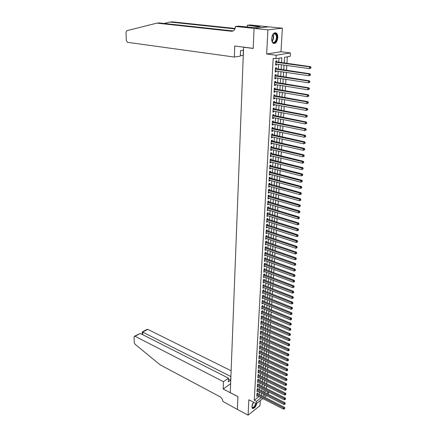 <?xml version="1.0" encoding="UTF-8"?>
<svg xmlns="http://www.w3.org/2000/svg" width="437" height="437" viewBox="0 0 437 437"><rect width="100%" height="100%" fill="white"/><g stroke="black" fill="none" stroke-linecap="round" stroke-linejoin="round"><path stroke-width="0.66" d="M253.558 402.209L251.865 406.59L252.242 408.251C254.061 408.912 255.585 407.268 256.819 403.313M277.763 37.74C277.845 35.648 277.408 34.124 276.463 33.163C274.043 32.043 272.448 33.835 271.683 38.532C271.617 40.608 272.049 42.121 272.978 43.072C275.403 44.197 276.998 42.422 277.763 37.74M264.385 392.366L266.259 390.907L268.465 392.011L268.258 394.311M243.988 47.191L243.595 47.245L230.288 392.628L237.914 396.61L237.351 409.398L248.063 415.15L259.966 405.673L260.266 400.603M243.595 47.245L253.192 48.447L254.066 28.41L268.7 26.837L282.389 28.203L267.908 29.836L266.663 53.997L276.179 55.231L290.397 52.926L290.179 56.346L284.514 57.302L284.159 63.065M266.663 53.997L280.991 51.752L282.389 28.203M280.991 51.752L290.397 52.926M266.401 388.58L266.559 386.079M266.701 383.899L266.86 381.364M266.996 379.185L267.16 376.623M267.297 374.443L267.46 371.849M267.597 369.675L267.761 367.047M267.897 364.868L268.067 362.213M268.203 360.033L268.373 357.346M268.515 355.166L268.684 352.446M268.821 350.272L268.995 347.513M269.132 345.339L269.307 342.553M269.443 340.374L269.624 337.555M269.76 335.381L269.94 332.524M270.077 330.35L270.263 327.46M270.399 325.292L270.585 322.364M270.721 320.195L270.907 317.235M271.044 315.061L271.235 312.067M271.372 309.899L271.563 306.867M271.699 304.698L271.89 301.628M272.027 299.465L272.224 296.357M272.36 294.194L272.557 291.053M272.693 288.884L272.896 285.705M273.032 283.542L273.234 280.325M273.371 278.161L273.578 274.906M273.715 272.748L273.923 269.454M274.059 267.291L274.272 263.959M274.403 261.801L274.616 258.425M274.753 256.273L274.971 252.854M275.108 250.701L275.326 247.244M275.457 245.097L275.681 241.595M275.818 239.449L276.042 235.909M276.173 233.762L276.403 230.179M276.539 228.032L276.768 224.41M276.9 222.269L277.134 218.598M277.266 216.457L277.5 212.743M277.637 210.607L277.872 206.848M278.008 204.713L278.249 200.911M278.385 198.78L278.626 194.929M278.762 192.799L279.008 188.904M279.139 186.779L279.39 182.835M279.522 180.716L279.778 176.723M279.909 174.603L280.166 170.567M280.297 168.447L280.554 164.361M280.691 162.247L280.953 158.112M281.084 156.004L281.346 151.819M281.483 149.711L281.75 145.477M281.881 143.374L282.149 139.086M282.286 136.983L282.559 132.646M282.69 130.554L282.968 126.162M283.1 124.07L283.378 119.623M283.509 117.537L283.793 113.036M283.93 110.954L284.214 106.404M284.345 104.323L284.634 99.712M284.766 97.642L285.061 92.977M285.192 90.907L285.492 86.187M285.623 84.123L285.924 79.343M286.055 77.283L286.355 72.444M286.486 70.39L286.798 65.495M286.923 63.447L287.344 56.826M254.066 28.41L267.908 29.836M257.71 393.737L257.759 392.939L256.934 393.568L256.781 396.315L257.42 395.824M257.977 389.143L258.021 388.34L257.196 388.963L257.038 391.732L257.693 391.23M258.24 384.522L258.289 383.708L257.459 384.331L257.3 387.116L257.967 386.614M258.507 379.868L258.557 379.054L257.726 379.671L257.568 382.473L258.24 381.965M258.775 375.186L258.824 374.367L257.994 374.979L257.83 377.797L258.518 377.289M259.048 370.478L259.092 369.647L258.262 370.254L258.098 373.094L258.797 372.581M259.316 365.736L259.365 364.9L258.529 365.501L258.371 368.358L259.081 367.845M259.594 360.962L259.638 360.121L258.802 360.722L258.638 363.595L259.36 363.076M259.868 356.16L259.917 355.314L259.075 355.904L258.912 358.799L259.649 358.274M260.146 351.326L260.195 350.474L259.354 351.058L259.185 353.97L259.933 353.446M260.425 346.459L260.474 345.601L259.627 346.186L259.463 349.114L260.223 348.584M260.703 341.559L260.752 340.702L259.906 341.275L259.742 344.225L260.518 343.695M260.987 336.632L261.036 335.763L260.19 336.337L260.02 339.303L260.813 338.768M261.271 331.672L261.321 330.798L260.474 331.361L260.305 334.349L261.108 333.813M261.561 326.674L261.61 325.8L260.758 326.357L260.583 329.361L261.408 328.821M261.85 321.648L261.9 320.763L261.042 321.315L260.873 324.341L261.708 323.801M262.14 316.59L262.189 315.7L261.331 316.246L261.157 319.294L262.014 318.742M262.429 311.494L262.484 310.598L261.621 311.139L261.446 314.203L262.309 313.651L261.495 313.329M262.724 306.364L262.779 305.463L261.916 305.998L261.736 309.085L262.599 308.522M263.019 301.202L263.074 300.295L262.205 300.825L262.031 303.933L262.899 303.354M263.32 296.007L263.369 295.095L262.506 295.614L262.326 298.744L263.194 298.16M263.62 290.774L263.669 289.857L262.801 290.37L262.621 293.522L263.495 292.927M263.921 285.508L263.975 284.585L263.101 285.088L262.921 288.262L263.801 287.655M264.227 280.204L264.281 279.276L263.402 279.773L263.221 282.968L264.101 282.351M264.532 274.868L264.587 273.928L263.708 274.42L263.527 277.637L264.407 277.009M264.838 269.492L264.893 268.547L264.014 269.034L263.828 272.267L264.718 271.634M265.15 264.079L265.204 263.129L264.325 263.604L264.139 266.865L265.03 266.22M265.461 258.628L265.521 257.672L264.631 258.141L264.445 261.424L265.341 260.769M265.778 253.143L265.833 252.176L264.948 252.641L264.756 255.945L265.658 255.279M266.095 247.621L266.149 246.648L265.259 247.102L265.073 250.428L265.975 249.751M266.417 242.054L266.472 241.077L265.576 241.524L265.39 244.878L266.291 244.19M266.734 236.455L266.794 235.467L265.898 235.909L265.707 239.285L266.614 238.586M267.062 230.812L267.116 229.818L266.22 230.255L266.024 233.653L266.936 232.943M267.384 225.131L267.444 224.132L266.543 224.558L266.346 227.977L267.264 227.256M267.712 219.412L267.772 218.407L266.87 218.822L266.674 222.269L267.591 221.537M268.045 213.649L268.105 212.639L267.198 213.048L267.002 216.517L267.925 215.769M268.378 207.848L268.438 206.827L267.526 207.231L267.329 210.721L268.258 209.968M268.711 202.003L268.771 200.976L267.859 201.37L267.663 204.887L268.591 204.123M269.05 196.12L269.11 195.088L268.198 195.47L267.996 199.015L268.908 198.627L268.93 198.234M269.389 190.193L269.449 189.15L268.531 189.527L268.329 193.099L269.247 192.717L269.268 192.302M269.733 184.223L269.793 183.174L268.875 183.54L268.668 187.134L269.585 186.768L269.613 186.331M270.077 178.209L270.137 177.154L269.214 177.509L269.012 181.131L269.929 180.771L269.957 180.317M270.427 172.156L270.487 171.091L269.563 171.435L269.356 175.09L270.279 174.734L270.306 174.254M270.776 166.055L270.836 164.984L269.908 165.323L269.7 168.999L270.629 168.655L270.656 168.152M271.126 159.909L271.191 158.828L270.257 159.161L270.05 162.859L270.978 162.526L271.006 162.007M271.481 153.72L271.546 152.633L270.612 152.95L270.399 156.681L271.333 156.359L271.361 155.812M271.841 147.488L271.901 146.39L270.967 146.701L270.754 150.454L271.688 150.142L271.721 149.574M272.202 141.206L272.267 140.102L271.328 140.397L271.109 144.183L272.049 143.877L272.082 143.287M272.562 134.875L272.628 133.766L271.688 134.055L271.47 137.868L272.409 137.573L272.448 136.956M272.928 128.5L272.994 127.38L272.049 127.659L271.83 131.504L272.775 131.215L272.814 130.576M273.3 122.081L273.365 120.951L272.415 121.218L272.196 125.091L273.141 124.813L273.18 124.152M273.671 115.608L273.737 114.472L272.786 114.729L272.562 118.629L273.513 118.367L273.551 117.679M274.043 109.092L274.108 107.944L273.158 108.19L272.934 112.123L273.884 111.867L273.928 111.156M274.42 102.52L274.485 101.368L273.529 101.603L273.305 105.563L274.261 105.322L274.305 104.58M274.802 95.905L274.868 94.742L273.906 94.966L273.682 98.959L274.638 98.724L274.682 97.959M275.184 89.235L275.25 88.066L274.289 88.279L274.059 92.3L275.02 92.076L275.064 91.289M275.567 82.517L275.638 81.337L274.671 81.539L274.441 85.592L275.403 85.379L275.452 84.565M275.955 75.748L276.026 74.558L275.059 74.749L274.824 78.829L275.791 78.633L275.84 77.786M276.348 68.926L276.419 67.724L275.447 67.904L275.212 72.018L276.184 71.832L276.233 70.958M284.258 63.081L284.378 59.536M283.832 70.007L283.957 66.326M283.411 76.879L283.542 73.066M282.99 83.702L283.132 79.758M282.482 90.317L282.723 86.395M282.078 96.872L282.318 92.988M281.679 103.383L281.914 99.527M281.281 109.845L281.515 106.016M280.882 116.258L281.209 112.544M280.494 122.628L280.805 119.115M280.101 128.948L280.407 125.632M279.718 135.224L280.008 132.105M279.336 141.451L279.609 138.529M278.953 147.635L279.216 144.904M278.577 153.775L278.828 151.229M278.2 159.871L278.44 157.511M277.828 165.923L278.058 163.744M277.457 171.932L277.675 169.933M277.091 177.897L277.298 176.078M276.725 183.819L276.921 182.18M276.364 189.702L276.55 188.232M276.004 195.541L276.179 194.241M275.649 201.342L275.813 200.212M275.294 207.1L275.447 206.133M275.578 204.003L275.501 203.718M274.939 212.819L275.081 212.016M275.212 209.886L275.146 209.46M274.589 218.495L274.72 217.855M274.857 215.725L274.797 215.168M274.245 224.137L274.365 223.657M274.496 221.521L274.447 220.832M273.901 229.736L274.01 229.414M274.141 227.273L274.103 226.459M273.791 232.992L273.759 232.042M273.442 238.662L273.415 237.591M273.092 244.299L273.076 243.103M272.748 249.898L272.737 248.577M272.404 255.454L272.404 254.012M272.065 260.971L272.071 259.409M271.727 266.45L271.743 264.773M271.393 271.896L271.415 270.099M271.06 277.304L271.087 275.392M270.727 282.668L270.765 280.647M270.399 288.005L270.443 285.869M270.071 293.298L270.126 291.053M269.749 298.558L269.809 296.21M269.427 303.786L269.492 301.328M269.11 308.975L269.181 306.408M268.793 314.132L268.87 311.461M268.476 319.25L268.558 316.481M268.16 324.336L268.252 321.468M267.772 329.279L268.028 326.505M267.471 334.179L267.717 331.557M267.171 339.052L267.406 336.583M266.87 343.892L267.1 341.57M266.575 348.699L266.794 346.525M266.28 353.478L266.494 351.446M265.991 358.225L266.188 356.335M265.696 362.939L265.893 361.197M265.412 367.626L265.592 366.02M265.122 372.286L265.297 370.816M264.838 376.913L265.002 375.585M264.554 381.512L264.713 380.316M264.276 386.084L264.423 385.019M263.986 390.738L264.134 389.695M281.532 62.704L281.827 57.755L275.982 58.738L273.169 58.367L254.274 400.232L258.944 396.599M259.305 394.545L259.447 392.115M259.573 389.946L259.715 387.488M259.84 385.319L259.988 382.828M260.113 380.66L260.261 378.142M260.392 375.973L260.539 373.422M260.665 371.253L260.818 368.675M260.944 366.506L261.097 363.895M261.222 361.727L261.375 359.083M261.506 356.92L261.659 354.243M261.79 352.08L261.943 349.371M262.074 347.207L262.233 344.465M262.358 342.302L262.522 339.533M262.648 337.369L262.812 334.562M262.937 332.399L263.107 329.558M263.232 327.395L263.402 324.522M263.527 322.364L263.697 319.452M263.822 317.295L263.997 314.35M264.123 312.193L264.298 309.216M264.423 307.058L264.598 304.043M264.724 301.891L264.904 298.837M265.03 296.685L265.21 293.598M265.335 291.446L265.516 288.322M265.641 286.169L265.827 283.012M265.953 280.86L266.144 277.659M266.27 275.512L266.455 272.278M266.581 270.132L266.772 266.854M266.898 264.707L267.094 261.397M267.22 259.25L267.417 255.896M267.542 253.755L267.739 250.363M267.865 248.221L268.067 244.786M268.187 242.65L268.394 239.176M268.52 237.04L268.722 233.522M268.848 231.392L269.055 227.83M269.181 225.7L269.394 222.1M269.514 219.969L269.727 216.326M269.853 214.201L270.071 210.514M270.192 208.389L270.41 204.658M270.536 202.539L270.76 198.759M270.88 196.639L271.104 192.821M271.23 190.707L271.453 186.834M271.579 184.725L271.809 180.809M271.929 178.7L272.164 174.74M272.284 172.637L272.519 168.627M272.644 166.524L272.879 162.466M273.005 160.368L273.245 156.266M273.365 154.168L273.611 150.011M273.731 147.919L273.977 143.718M274.097 141.632L274.349 137.376M274.469 135.29L274.72 130.985M274.846 128.904L275.097 124.545M275.223 122.469L275.479 118.061M275.6 115.985L275.862 111.522M275.982 109.458L276.244 104.94M276.364 102.875L276.632 98.303M276.752 96.244L277.025 91.617M277.145 89.563L277.419 84.882M277.539 82.833L277.817 78.092M277.937 76.049L278.216 71.253M278.336 69.21L278.62 64.359M278.74 62.322L278.981 58.236M276.741 62.049L276.812 60.841L275.84 61.011L275.605 65.157L276.577 64.976L276.626 64.081M262.834 398.582L256.372 403.668L248.855 399.762L248.063 415.15M256.372 403.668L256.503 401.385L261.162 397.73M254.274 400.232L256.503 401.385M275.982 58.738L276.179 55.231M266.515 395.687L264.565 397.217M263.768 394.3L263.68 395.764L264.849 394.846M266.597 393.475L268.465 392.011M284.034 65.113L283.733 69.991M283.608 72.045L283.307 76.863M283.181 78.922L282.892 83.685M282.761 85.745L282.471 90.454M282.346 92.518L282.062 97.167M281.931 99.237L281.647 103.831M281.521 105.907L281.242 110.446M281.117 112.528L280.838 117.012M280.707 119.093L280.439 123.529M280.308 125.616L280.041 129.997M279.909 132.083L279.642 136.415M279.516 138.507L279.254 142.784M279.123 144.882L278.861 149.104M278.735 151.207L278.478 155.381M278.347 157.489L278.09 161.614M277.965 163.722L277.714 167.797M277.582 169.911L277.331 173.937M277.205 176.056L276.96 180.033M276.829 182.153L276.588 186.086M276.457 188.205L276.217 192.094M276.086 194.219L275.851 198.059M275.72 200.184L275.485 203.981M275.354 206.106L275.124 209.858M274.993 211.989L274.764 215.698M274.633 217.828L274.409 221.493M274.272 223.629L274.054 227.245M273.923 229.387L273.699 232.959M273.567 235.101L273.349 238.635M273.218 240.782L273.005 244.272M272.874 246.413L272.661 249.866M272.53 252.012L272.317 255.421M272.185 257.573L271.978 260.938M271.847 263.09L271.639 266.423M271.508 268.575L271.306 271.863M271.175 274.021L270.973 277.271M270.842 279.423L270.64 282.635M270.508 284.793L270.312 287.967M270.181 290.13L269.99 293.265M269.853 295.428L269.662 298.526M269.531 300.689L269.345 303.748M269.208 305.911L269.023 308.937M268.892 311.106L268.706 314.094M268.575 316.262L268.389 319.212M268.258 321.381L268.078 324.303M267.941 326.472L267.766 329.356M267.635 331.525L267.455 334.376M267.324 336.545L267.149 339.358M267.018 341.532L266.843 344.312M266.712 346.486L266.543 349.234M266.406 351.408L266.242 354.123M266.106 356.297L265.942 358.985M265.811 361.153L265.647 363.808M265.51 365.982L265.352 368.604M265.215 370.778L265.057 373.367M264.92 375.541L264.767 378.103M264.631 380.277L264.478 382.807M264.341 384.981L264.188 387.477M264.052 389.657L263.904 392.12M261.528 395.676L261.676 393.24M261.801 391.066L261.954 388.602M262.08 386.434L262.233 383.937M262.364 381.763L262.511 379.24M262.642 377.071L262.795 374.514M262.927 372.346L263.085 369.757M263.216 367.588L263.369 364.971M263.5 362.803L263.658 360.154M263.79 357.985L263.953 355.303M264.085 353.134L264.243 350.419M264.374 348.251L264.543 345.509M264.669 343.34L264.838 340.56M264.969 338.396L265.139 335.583M265.264 333.415L265.439 330.569M265.57 328.406L265.74 325.527M265.871 323.364L266.046 320.447M266.177 318.283L266.352 315.334M266.483 313.176L266.663 310.188M266.794 308.03L266.974 305.01M267.105 302.846L267.286 299.793M267.417 297.635L267.602 294.538M267.734 292.386L267.919 289.256M268.05 287.098L268.242 283.93M268.367 281.778L268.564 278.571M268.689 276.419L268.886 273.174M269.017 271.022L269.214 267.739M269.339 265.592L269.542 262.271M269.673 260.124L269.875 256.759M270 254.613L270.208 251.215M270.334 249.068L270.541 245.627M270.672 243.485L270.88 240M271.006 237.865L271.219 234.336M271.35 232.2L271.563 228.633M271.688 226.497L271.907 222.886M272.038 220.756L272.256 217.102M272.382 214.971L272.606 211.273M272.732 209.148L272.956 205.406M273.087 203.281L273.311 199.49M273.442 197.371L273.671 193.536M273.797 191.422L274.032 187.544M274.157 185.425L274.392 181.502M274.518 179.388L274.758 175.417M274.884 173.309L275.13 169.288M275.255 167.18L275.496 163.116M275.627 161.013L275.873 156.894M275.998 154.796L276.25 150.628M276.375 148.531L276.626 144.319M276.752 142.222L277.009 137.955M277.134 135.869L277.397 131.553M277.522 129.467L277.785 125.097M277.905 123.016L278.172 118.591M278.298 116.515L278.566 112.041M278.691 109.966L278.964 105.437M279.09 103.367L279.363 98.784M279.489 96.719L279.767 92.081M279.888 90.022L280.172 85.324M280.297 83.27L280.581 78.518M280.701 76.47L280.991 71.657M281.117 69.614L281.406 64.747M275.621 64.845L276.577 64.976M275.234 71.69L276.184 71.832M274.846 78.485L275.791 78.633M274.463 85.226L275.403 85.379M274.081 91.917L275.02 92.076M273.704 98.56L274.638 98.724M273.327 105.148L274.261 105.322M272.956 111.692L273.884 111.867M272.59 118.181L273.513 118.367M272.224 124.627L273.141 124.813M271.858 131.024L272.775 131.215M271.497 137.371L272.409 137.573M271.142 143.675L272.049 143.877M270.782 149.929L271.688 150.142M270.432 156.14L271.333 156.359M270.082 162.307L270.978 162.526M269.733 168.425L270.629 168.655M269.389 174.5L270.279 174.734M269.045 180.536L269.929 180.771M268.706 186.523L269.585 186.768M268.367 192.471L269.247 192.717M268.028 198.376L268.908 198.627M267.695 204.237L268.569 204.494M267.368 210.055L268.236 210.317M267.04 215.84L267.903 216.102M266.712 221.575L267.575 221.849M266.39 227.273L267.247 227.551M266.067 232.937L266.92 233.216M265.745 238.553L266.597 238.837M265.428 244.136L266.28 244.425M265.117 249.68L265.958 249.969M264.8 255.181L265.647 255.481M264.489 260.649L265.33 260.949M264.183 266.078L265.019 266.384M263.877 271.47L264.707 271.781M263.571 276.829L264.401 277.14M263.271 282.149L264.095 282.466M262.97 287.431L263.795 287.754M262.67 292.681L263.489 293.003M262.375 297.892L263.194 298.22M262.08 303.07L262.894 303.404M261.785 308.216L262.599 308.549M310.909 68.085L310.964 67.374L310.587 67.445L310.532 68.161L310.909 68.085L309.423 68.647L275.671 63.949M310.532 68.161L309.423 68.647L309.56 66.861L310.505 66.675L275.796 61.721M275.769 62.218L309.56 66.861L310.587 67.445M310.964 67.374L310.505 66.675M272.256 35.708L273.595 33.791C274.993 32.901 276.026 33.452 276.697 35.441C278.194 40.313 273.191 45.869 271.88 40.745L271.716 39.947M272.011 41.149L272.612 42.007C274.512 43.995 277.32 39.024 276.244 35.605L275.397 34.075L273.365 34.081L272.846 34.599M273.671 43.492C276.479 42.547 277.61 39.734 277.053 35.053L276.004 33.146L275.064 32.666M256.104 403.531C254.875 407.033 253.526 408.322 252.073 407.415L251.865 406.623M251.881 406.76L252.105 407.229C253.536 407.77 254.755 406.481 255.765 403.356M252.324 408.338C253.963 408.322 255.306 406.76 256.35 403.657M234.358 57.05L127.484 42.318L126.255 40.379L126.036 32.267L126.686 30.727L156.878 23.128L231.577 31.256L233.418 30.808C234.609 29.973 235.264 28.645 235.374 26.832L235.385 26.449L254.072 28.372L253.192 48.343L234.729 46.032L234.358 57.05L240.35 56.133L240.552 50.626L243.36 50.222L243.152 55.701L240.377 55.33M235.385 26.449L238.351 26.154L252.449 27.46L260.113 26.657L247.364 25.248L250.204 24.964L268.7 26.837M268.706 26.804L254.072 28.372M156.878 23.128L159.194 22.932L233.178 30.945M234.937 28.902L169.993 22.036L172.222 21.85L235.095 28.465M169.993 22.036L164.181 23.472M247.364 25.248L247.287 27.067M258.513 26.493L258.496 26.826M231.129 370.784L147.75 329.356L142.68 332.12L142.735 334.709M223.454 381.687L135.06 336.277L134.339 336.293L134.093 337.003L134.241 342.63L135.033 344.219L160.1 364.808L220.035 396.769C221.761 397.883 222.679 399.407 222.794 401.357L237.351 409.42L237.908 396.676L223.209 388.996L223.454 381.687L228.464 378.152L228.327 381.84L230.67 380.174L230.812 376.497L142.68 332.12L142.282 331.951L142.336 334.507M223.209 388.996L230.632 383.67M228.464 378.152L140.244 333.447L135.06 336.277M142.304 331.956L147.023 329.383L147.75 329.356M230.67 380.174L228.431 379.032M134.52 336.195L140.244 333.447M310.363 75.191L310.417 74.487L310.041 74.563L309.986 75.273L310.363 75.191L308.888 75.748L275.283 70.821M309.986 75.273L308.888 75.748L309.019 73.979L309.964 73.782L275.408 68.587M275.376 69.106L309.019 73.979L310.041 74.563M310.417 74.487L309.964 73.782M309.822 82.243L309.877 81.539L309.5 81.626L309.445 82.331L309.822 82.243L308.353 82.801L274.895 77.644M309.445 82.331L308.353 82.801L308.484 81.042L309.423 80.834L275.02 75.404M274.988 75.94L308.484 81.042L309.5 81.626M309.877 81.539L309.423 80.834M309.287 89.235L309.336 88.542L308.964 88.629L308.91 89.328L309.287 89.235L307.817 89.793L274.507 84.412M308.91 89.328L307.817 89.793L307.954 88.05L308.888 87.826L274.638 82.172M274.605 82.724L307.954 88.05L308.964 88.629M309.336 88.542L308.888 87.826M308.751 96.178L308.806 95.485L308.429 95.583L308.38 96.271L308.751 96.178L307.293 96.735L274.125 91.125M308.38 96.271L307.293 96.735L307.424 95.004L308.358 94.769L274.256 88.886M274.223 89.454L307.424 95.004L308.429 95.583M308.806 95.485L308.358 94.769M308.222 103.061L308.276 102.378L307.905 102.477L307.85 103.165L308.222 103.061L306.769 103.618L273.748 97.795M307.85 103.165L306.769 103.618L306.9 101.903L307.834 101.657L273.873 95.55M273.841 96.135L306.9 101.903L307.905 102.477M308.276 102.378L307.834 101.657M307.697 109.895L307.752 109.212L307.38 109.316L307.326 109.998L307.697 109.895L306.25 110.446L273.371 104.41M307.326 109.998L306.25 110.446L306.381 108.747L307.309 108.485L273.502 102.16M273.464 102.761L306.381 108.747L307.38 109.316M307.752 109.212L307.309 108.485M307.178 116.674L307.233 115.996L306.861 116.105L306.807 116.783L307.178 116.674L305.736 117.225L272.999 110.976M306.807 116.783L305.736 117.225L305.867 115.537L306.79 115.264L273.125 108.726M273.092 109.343L305.867 115.537L306.861 116.105M307.233 115.996L306.79 115.264M306.665 123.398L306.714 122.726L306.342 122.841L306.293 123.513L306.665 123.398L305.228 123.95L272.628 117.493M306.293 123.513L305.228 123.95L305.354 122.273L306.277 121.994L272.754 115.237M272.721 115.871L305.354 122.273L306.342 122.841M306.714 122.726L306.277 121.994M306.151 130.073L306.2 129.407L305.834 129.521L305.785 130.188L306.151 130.073L304.72 130.625L272.262 123.961M305.785 130.188L304.72 130.625L304.846 128.959L305.769 128.669L272.388 121.705M272.349 122.349L304.846 128.959L305.834 129.521M306.2 129.407L305.769 128.669M305.643 136.694L305.692 136.033L305.326 136.153L305.277 136.814L305.643 136.694L304.218 137.245L271.896 130.384M305.277 136.814L304.218 137.245L304.343 135.596L305.261 135.29L272.022 128.123M271.989 128.784L304.343 135.596L305.326 136.153M305.692 136.033L305.261 135.29M305.141 143.265L305.19 142.609L304.824 142.735L304.775 143.391L305.141 143.265L303.72 143.817L271.535 136.759M304.775 143.391L303.72 143.817L303.841 142.178L304.758 141.861L271.661 134.492M271.623 135.17L303.841 142.178L304.824 142.735M305.19 142.609L304.758 141.861M304.638 149.787L304.687 149.137L304.321 149.268L304.272 149.918L304.638 149.787L303.223 150.333L271.175 143.085M304.272 149.918L303.223 150.333L303.344 148.711L304.261 148.383L271.301 140.818M271.262 141.506L303.344 148.711L304.321 149.268M304.687 149.137L304.261 148.383M304.141 156.255L304.19 155.61L303.824 155.747L303.775 156.391L304.141 156.255L302.732 156.807L270.814 149.361M303.775 156.391L302.732 156.807L302.852 155.195L303.764 154.856L270.945 147.094M270.907 147.799L302.852 155.195L303.824 155.747M304.19 155.61L303.764 154.856M303.649 162.679L303.699 162.04L303.333 162.176L303.283 162.821L303.649 162.679L302.246 163.23L270.465 155.594M303.283 162.821L302.246 163.23L302.366 161.624L303.273 161.28L270.59 153.327M270.552 154.042L302.366 161.624L303.333 162.176M303.699 162.04L303.273 161.28M270.197 160.242L301.88 168.01L301.759 169.6L270.11 161.783M270.241 159.51L302.786 167.655L301.88 168.01L302.846 168.562L302.797 169.195L303.207 168.42L302.846 168.562M303.207 168.42L302.786 167.655M301.759 169.6L302.797 169.195M269.848 166.393L301.399 174.352L301.279 175.925L269.76 167.928M269.891 165.65L302.3 173.986L301.399 174.352L302.36 174.898L302.311 175.527L302.672 175.379L302.721 174.751L302.36 174.898M302.721 174.751L302.3 173.986M301.279 175.925L302.311 175.527M269.503 172.506L300.924 180.639L300.803 182.207L269.416 174.024M269.542 171.746L301.82 180.263L300.924 180.639L301.88 181.186L301.83 181.808L302.191 181.661L302.24 181.033L301.88 181.186M302.24 181.033L301.82 180.263M300.803 182.207L301.83 181.808M269.154 178.569L300.448 186.883L300.328 188.434L269.072 180.077M269.197 177.799L301.344 186.495L300.448 186.883L301.404 187.424L301.355 188.047L301.716 187.888L301.759 187.271L301.404 187.424M301.759 187.271L301.344 186.495M300.328 188.434L301.355 188.047M268.815 184.589L299.979 193.078L299.858 194.618L268.728 186.091M268.859 183.808L300.874 192.684L299.979 193.078L300.929 193.618L300.88 194.236L301.24 194.077L301.284 193.46L300.929 193.618M301.284 193.46L300.874 192.684M299.858 194.618L300.88 194.236M268.476 190.57L299.509 199.228L299.394 200.758L268.389 192.056M268.52 189.773L300.405 198.824L299.509 199.228L300.459 199.764L300.41 200.381L300.771 200.217L300.814 199.605L300.459 199.764M300.814 199.605L300.405 198.824M299.394 200.758L300.41 200.381M268.138 196.503L299.045 205.335L298.93 206.854L268.05 197.983M268.181 195.7L299.935 204.92L299.045 205.335L299.99 205.871L299.946 206.477L300.345 205.701L299.99 205.871M300.345 205.701L299.935 204.92M298.93 206.854L299.946 206.477M267.805 202.397L298.586 211.393L298.471 212.901L267.717 203.866M267.848 201.577L299.476 210.973L298.586 211.393L299.525 211.929L299.482 212.529L299.837 212.36L299.88 211.754L299.525 211.929M299.88 211.754L299.476 210.973M298.471 212.901L299.482 212.529M267.471 208.247L298.132 217.407L298.018 218.904L267.384 209.705M267.515 207.417L299.017 216.976L298.132 217.407L299.066 217.937L299.023 218.538L299.421 217.768L299.066 217.937M299.421 217.768L299.017 216.976M298.018 218.904L299.023 218.538M267.138 214.059L297.679 223.378L297.564 224.864L267.056 215.507M267.187 213.218L298.558 222.941L297.679 223.378L298.613 223.908L298.564 224.503L298.919 224.328L298.963 223.733L298.613 223.908M298.963 223.733L298.558 222.941M297.564 224.864L298.564 224.503M266.81 219.827L297.226 229.305L297.116 230.785L266.728 221.264M266.86 218.975L298.105 228.857L297.226 229.305L298.16 229.835L298.11 230.425L298.466 230.244L298.509 229.654L298.16 229.835M298.509 229.654L298.105 228.857M297.116 230.785L298.11 230.425M266.488 225.558L296.778 235.193L296.668 236.657L266.406 226.983M266.537 224.694L297.657 234.735L296.778 235.193L297.706 235.718L297.663 236.302L298.012 236.117L298.056 235.532L297.706 235.718M298.056 235.532L297.657 234.735M296.668 236.657L297.663 236.302M266.16 231.244L296.335 241.033L296.226 242.486L266.084 232.664M266.209 230.37L297.209 240.569L296.335 241.033L297.258 241.557L297.215 242.136L297.608 241.371L297.258 241.557M297.608 241.371L297.209 240.569M296.226 242.486L297.215 242.136M265.843 236.892L295.898 246.834L295.783 248.276L265.762 238.302M265.893 236.007L296.767 246.359L295.898 246.834L296.816 247.353L296.772 247.932L297.165 247.167L296.816 247.353M297.165 247.167L296.767 246.359M295.783 248.276L296.772 247.932M265.521 242.502L295.461 252.591L295.352 254.028L265.445 243.901M265.576 241.606L296.33 252.111L295.461 252.591L296.373 253.11L296.33 253.684L296.723 252.919L296.373 253.11M296.723 252.919L296.33 252.111M295.352 254.028L296.33 253.684M265.204 248.074L295.024 258.311L294.915 259.731L265.128 249.461M265.259 247.167L295.893 257.819L295.024 258.311L295.936 258.824L295.893 259.398L296.242 259.201L296.286 258.628L295.936 258.824M296.286 258.628L295.893 257.819M294.915 259.731L295.893 259.398M264.893 253.607L294.593 263.986L294.483 265.401L264.811 254.984M264.942 252.69L295.461 263.489L294.593 263.986L295.505 264.5L295.461 265.068L295.849 264.303L295.505 264.5M295.849 264.303L295.461 263.489M294.483 265.401L295.461 265.068M264.576 259.103L294.167 269.624L294.057 271.027L264.5 260.468M264.631 258.174L295.03 269.121L294.167 269.624L295.073 270.137L295.03 270.694L295.374 270.492L295.417 269.929L295.073 270.137M295.417 269.929L295.03 269.121M294.057 271.027L295.03 270.694M264.27 264.56L293.74 275.217L293.637 276.61L264.194 265.915M264.319 263.62L294.604 274.709L293.74 275.217L294.647 275.731L294.604 276.288L294.948 276.08L294.991 275.523L294.647 275.731M294.991 275.523L294.604 274.709M293.637 276.61L294.604 276.288M263.959 269.979L293.32 280.778L293.216 282.16L263.882 271.328M264.019 269.028L294.177 280.259L293.32 280.778L294.221 281.286L294.177 281.838L294.522 281.63L294.565 281.073L294.221 281.286M294.565 281.073L294.177 280.259M293.216 282.16L294.177 281.838M263.653 275.359L292.899 286.295L292.795 287.666L263.577 276.697M263.724 274.414L293.757 285.765L292.899 286.295L293.795 286.798L293.757 287.349L294.139 286.59L293.795 286.798M294.139 286.59L293.757 285.765M292.795 287.666L293.757 287.349M263.353 280.707L292.484 291.774L292.38 293.14L263.276 282.034M263.429 279.756L293.336 291.239L292.484 291.774L293.38 292.277L293.336 292.823L293.68 292.61L293.719 292.063L293.38 292.277M293.719 292.063L293.336 291.239M292.38 293.14L293.336 292.823M263.047 286.017L292.069 297.215L291.965 298.569L262.976 287.338M263.14 285.066L292.921 296.674L292.069 297.215L292.965 297.717L292.921 298.258L293.26 298.039L293.303 297.499L292.965 297.717M293.303 297.499L292.921 296.674M291.965 298.569L292.921 298.258M262.752 291.288L291.659 302.617L291.555 303.961L262.675 292.604M262.85 290.337L292.511 302.071L291.659 302.617L292.55 303.114L292.506 303.655L292.85 303.436L292.888 302.896L292.55 303.114M292.888 302.896L292.511 302.071M291.555 303.961L292.506 303.655M262.451 296.526L291.255 307.981L291.151 309.32L262.375 297.832M262.561 295.576L292.102 307.429L291.255 307.981L292.14 308.478L292.096 309.014L292.479 308.26L292.14 308.478M292.479 308.26L292.102 307.429M291.151 309.32L292.096 309.014M262.156 301.732L290.851 313.313L290.747 314.64L262.08 303.027M262.276 300.782L291.692 312.75L290.851 313.313L291.73 313.804L291.692 314.34L292.069 313.58L291.73 313.804M292.069 313.58L291.692 312.75M290.747 314.64L291.692 314.34M261.861 306.9L290.447 318.606L290.348 319.922L261.79 308.189M261.992 305.949L291.288 318.032L290.447 318.606L291.326 319.097L291.288 319.622L291.665 318.868L291.326 319.097M291.665 318.868L291.288 318.032M290.348 319.922L291.288 319.622M261.572 312.034L290.048 323.861L289.95 325.166L261.495 313.313M261.708 311.084L290.889 323.282L290.048 323.861L290.922 324.352L290.884 324.871L291.222 324.642L291.261 324.117L290.922 324.352M291.261 324.117L290.889 323.282M289.95 325.166L290.884 324.871M261.282 317.136L289.649 329.077L289.551 330.377L261.206 318.404M261.43 316.18L290.49 328.498L289.649 329.077L290.523 329.569L290.485 330.088L290.862 329.334L290.523 329.569M290.862 329.334L290.49 328.498M289.551 330.377L290.485 330.088M260.993 322.2L289.256 334.261L289.157 335.556L260.922 323.462M261.151 321.25L290.092 333.677L289.256 334.261L290.13 334.753L290.086 335.266L290.425 335.032L290.463 334.513L290.13 334.753M290.463 334.513L290.092 333.677M289.157 335.556L290.086 335.266M260.709 327.237L288.868 339.412L288.77 340.696L260.638 328.487M260.873 326.281L289.698 338.817L288.868 339.412L289.736 339.899L289.693 340.412L290.026 340.172L290.07 339.658L289.736 339.899M290.07 339.658L289.698 338.817M288.77 340.696L289.693 340.412M260.425 332.235L288.48 344.525L288.382 345.798L260.354 333.48M260.599 331.279L289.31 343.924L288.48 344.525L289.343 345.012L289.305 345.52L289.638 345.279L289.676 344.771L289.343 345.012M289.676 344.771L289.31 343.924M288.382 345.798L289.305 345.52M260.141 337.2L288.092 349.605L287.994 350.867L260.07 338.44M260.321 336.244L288.923 348.999L288.092 349.605L288.955 350.086L288.917 350.594L289.289 349.846L288.955 350.086M289.289 349.846L288.923 348.999M287.994 350.867L288.917 350.594M259.857 342.138L287.71 354.653L287.612 355.909L259.791 343.367M260.048 341.177L288.535 354.036L287.71 354.653L288.567 355.128L288.529 355.631L288.901 354.888L288.567 355.128M288.901 354.888L288.535 354.036M287.612 355.909L288.529 355.631M259.578 347.038L287.327 359.662L287.235 360.907L259.512 348.262M259.78 346.082L288.152 359.045L287.327 359.662L288.185 360.143L288.147 360.64L288.475 360.394L288.513 359.891L288.185 360.143M288.513 359.891L288.152 359.045M287.235 360.907L288.147 360.64M259.305 351.911L286.951 364.638L286.858 365.878L259.234 353.123M259.507 350.949L287.775 364.016L286.951 364.638L287.803 365.119L287.764 365.611L288.098 365.365L288.136 364.868L287.803 365.119M288.136 364.868L287.775 364.016M286.858 365.878L287.764 365.611M259.026 356.75L286.574 369.587L286.481 370.816L258.961 357.958M259.239 355.789L287.399 368.954L286.574 369.587L287.426 370.063L287.388 370.554L287.715 370.297L287.754 369.806L287.426 370.063M287.754 369.806L287.399 368.954M286.481 370.816L287.388 370.554M258.753 361.557L286.202 374.498L286.109 375.722L258.688 362.759M258.972 360.596L287.022 373.864L286.202 374.498L287.049 374.973L287.011 375.459L287.338 375.203L287.377 374.717L287.049 374.973M287.377 374.717L287.022 373.864M286.109 375.722L287.011 375.459M258.486 366.337L285.831 379.376L285.738 380.594L258.414 367.528M258.709 365.376L286.65 378.737L285.831 379.376L286.677 379.846L286.639 380.332L286.967 380.075L287.005 379.589L286.677 379.846M287.005 379.589L286.65 378.737M285.738 380.594L286.639 380.332M258.212 371.084L285.465 384.227L285.372 385.434L258.147 372.264M258.447 370.123L286.279 383.577L285.465 384.227L286.306 384.697L286.268 385.177L286.596 384.915L286.634 384.434L286.306 384.697M286.634 384.434L286.279 383.577M285.372 385.434L286.268 385.177M257.945 375.804L285.099 389.039L285.006 390.241L257.879 376.978M258.185 374.837L285.913 388.389L285.099 389.039L285.94 389.509L285.902 389.99L286.224 389.728L286.262 389.247L285.94 389.509M286.262 389.247L285.913 388.389M285.006 390.241L285.902 389.99M257.677 380.49L284.733 393.824L284.645 395.015L257.612 381.654M257.923 379.524L285.547 393.169L284.733 393.824L285.574 394.289L285.536 394.769L285.896 394.027L285.574 394.289M285.896 394.027L285.547 393.169M284.645 395.015L285.536 394.769M257.415 385.144L284.372 398.577L284.285 399.762L257.349 386.303M257.666 384.178L285.181 397.916L284.372 398.577L285.208 399.041L285.17 399.516L285.498 399.249L285.53 398.779L285.208 399.041M285.53 398.779L285.181 397.916M284.285 399.762L285.17 399.516M257.153 389.771L284.017 403.302L283.924 404.476L257.087 390.924M257.409 388.804L284.82 402.63L284.017 403.302L284.848 403.761L284.809 404.23L285.132 403.963L285.17 403.493L284.848 403.761M285.17 403.493L284.82 402.63M283.924 404.476L284.809 404.23M256.89 394.371L283.657 407.994L283.569 409.158L256.825 395.518M257.153 393.404L284.465 407.317L283.657 407.994L284.487 408.453L284.454 408.917L284.809 408.185L284.487 408.453M284.809 408.185L284.465 407.317M283.569 409.158L284.454 408.917M275.785 61.967L276.091 61.912M275.78 62.081L276.299 61.988M273.01 34.414L273.365 35.293C273.841 37.653 273.425 39.674 272.12 41.362M271.972 41.034C273.12 39.385 273.469 37.484 273.016 35.342L272.781 34.698M253.498 402.297L252.094 405.246M252.433 404.236L252.93 403.187M232.746 31.131L231.577 31.256M275.392 68.838L275.698 68.784M275.386 68.959L275.905 68.86M275.004 75.661L275.31 75.601M274.999 75.781L275.518 75.683M274.622 82.429L274.928 82.364M274.616 82.555L275.13 82.446M274.239 89.148L274.545 89.082M274.234 89.279L274.747 89.164M273.862 95.818L274.163 95.747M273.852 95.949L274.365 95.829M273.486 102.433L273.786 102.362M273.475 102.569L273.988 102.444M273.109 109.004L273.415 108.922M273.103 109.141L273.611 109.01M272.743 115.521L273.043 115.439M272.732 115.663L273.24 115.526M272.371 121.989L272.672 121.907M272.366 122.136L272.868 121.994M272.005 128.412L272.306 128.325M272 128.56L272.502 128.412M271.645 134.787L271.945 134.694M271.634 134.94L272.136 134.782M271.284 141.113L271.585 141.02M271.279 141.271L271.776 141.107M270.929 147.395L271.224 147.296M270.918 147.553L271.421 147.389M270.574 153.627L270.869 153.529M270.563 153.791L271.06 153.622M270.224 159.822L270.514 159.713M270.213 159.986L270.711 159.805M269.875 165.962L270.164 165.858M269.864 166.131L270.356 165.951M269.525 172.063L269.82 171.954M269.514 172.233L270.011 172.047M269.181 178.121L269.476 178.006M269.17 178.291L269.662 178.099M268.842 184.13L269.132 184.015M268.831 184.305L269.323 184.114M268.498 190.1L268.793 189.98M268.493 190.281L268.979 190.079M268.165 196.027L268.455 195.907M268.154 196.208L268.64 196.005M267.832 201.91L268.116 201.79M267.821 202.096L268.307 201.889M267.499 207.755L267.783 207.63M267.488 207.941L267.974 207.728M267.165 213.556L267.455 213.425M267.154 213.748L267.641 213.529M266.838 219.319L267.127 219.188M266.827 219.511L267.313 219.287M266.515 225.039L266.799 224.902M266.504 225.23L266.985 225.006M266.193 230.72L266.477 230.583M266.182 230.916L266.663 230.681M265.871 236.357L266.155 236.22M265.86 236.559L266.341 236.324M265.554 241.961L265.838 241.819M265.543 242.164L266.018 241.923M265.237 247.522L265.521 247.38M265.226 247.724L265.701 247.484M264.92 253.05L265.204 252.903M264.909 253.252L265.385 253.007M264.609 258.535L264.893 258.387M264.598 258.742L265.073 258.491M264.303 263.986L264.582 263.833M264.292 264.194L264.762 263.937M263.992 269.394L264.27 269.241M263.981 269.607L264.451 269.35M263.686 274.769L263.964 274.616M263.675 274.982L264.145 274.72M263.385 280.112L263.664 279.953M263.374 280.325L263.839 280.057M263.085 285.416L263.358 285.252M263.069 285.629L263.538 285.361M262.784 290.681L263.058 290.518M262.774 290.9L263.238 290.627M262.484 295.909L262.763 295.745M262.473 296.133L262.937 295.854M262.189 301.109L262.462 300.94M262.178 301.333L262.642 301.049M261.9 306.271L262.173 306.102M261.883 306.495L262.347 306.211M261.605 311.401L261.878 311.226M261.594 311.625L262.053 311.341M261.315 316.492L261.588 316.322M261.304 316.721L261.763 316.432M261.015 321.785L261.473 321.49M260.742 326.581L261.015 326.406M260.731 326.81L261.184 326.515M260.457 331.574L260.731 331.393M260.447 331.809L260.9 331.508M260.162 336.774L260.616 336.468M259.884 341.701L260.337 341.395M259.605 346.601L260.053 346.29M259.327 351.468L259.78 351.157M259.054 356.302L259.502 355.991M258.78 361.109L259.228 360.793M258.507 365.884L258.955 365.561M258.24 370.625L258.682 370.303M257.972 375.339L258.414 375.012M257.704 380.021L258.147 379.693M257.442 384.675L257.885 384.341M257.18 389.301L257.617 388.968M256.918 393.895L257.355 393.557M273.365 34.081L273.595 33.791M273.649 33.889L275.397 34.075"/></g></svg>
